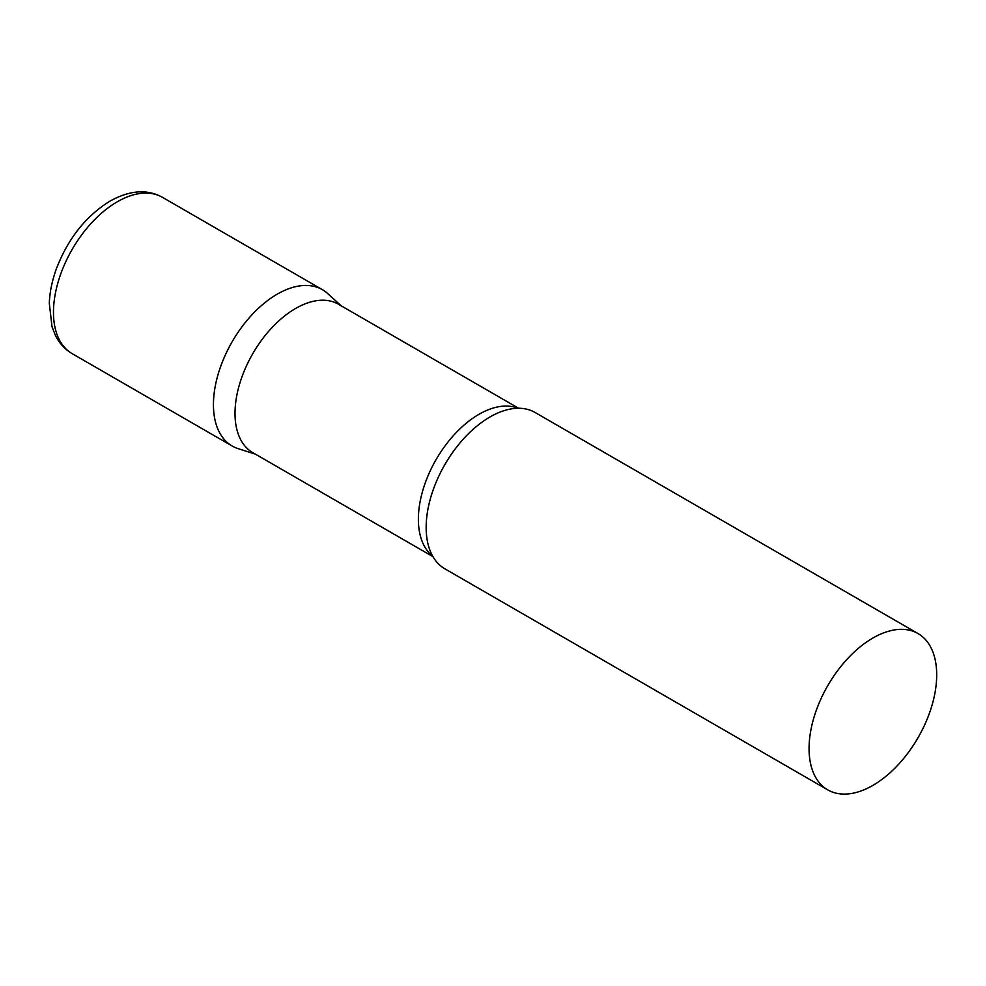 <?xml version="1.0" encoding="UTF-8"?>
<svg xmlns="http://www.w3.org/2000/svg" width="986" height="986" viewBox="0 0 986 986"><rect width="100%" height="100%" fill="white"/><g stroke="black" fill="none" stroke-linecap="round" stroke-linejoin="round"><path stroke-width="1.48" d="M72.163 353.641L232.129 445.992A90.256 52.11 -60 0 1 218.3 373.669A90.256 52.11 -60 0 1 277.251 294.148A90.256 52.11 -60 0 1 322.385 289.674L162.419 197.311A90.256 52.11 -60 0 0 117.285 201.785A90.256 52.11 -60 0 0 58.334 281.318A90.256 52.11 -60 0 0 72.163 353.641C64.854 349.327 59.246 343.202 55.327 335.24L52.011 326.711L49.3 303.244C49.756 291.819 52.209 280.086 56.67 268.032C68.33 238.181 86.127 215.86 110.075 201.07C129.807 190.175 147.259 188.93 162.419 197.311M518.636 408.266L338.432 304.218A85.683 49.473 120 0 0 272.407 327.179A85.683 49.473 120 0 0 235.013 413.393A85.683 49.473 120 0 0 252.761 452.623L432.965 556.659M341.119 305.771L327.66 293.532A90.256 52.11 120 0 0 256.57 310.072A90.256 52.11 120 0 0 213.444 404.679A90.256 52.11 120 0 0 238.107 448.63L255.436 454.164M918.003 633.554L535.102 412.493A90.256 52.11 120 0 0 509.725 409.178A90.256 52.11 120 0 0 426.162 527.498A90.256 52.11 120 0 0 429.292 548.487A90.256 52.11 120 0 0 444.859 568.811L827.759 789.872A90.256 52.11 120 0 0 897.309 765.691A90.256 52.11 120 0 0 936.7 674.868A90.256 52.11 120 0 0 918.003 633.554A90.256 52.11 120 0 0 848.465 657.736A90.256 52.11 120 0 0 809.062 748.559A90.256 52.11 120 0 0 827.759 789.872M518.032 408.266A85.683 49.473 120 0 0 453.437 435.565A85.683 49.473 120 0 0 418.372 519.252A85.683 49.473 120 0 0 432.657 556.141"/></g></svg>
